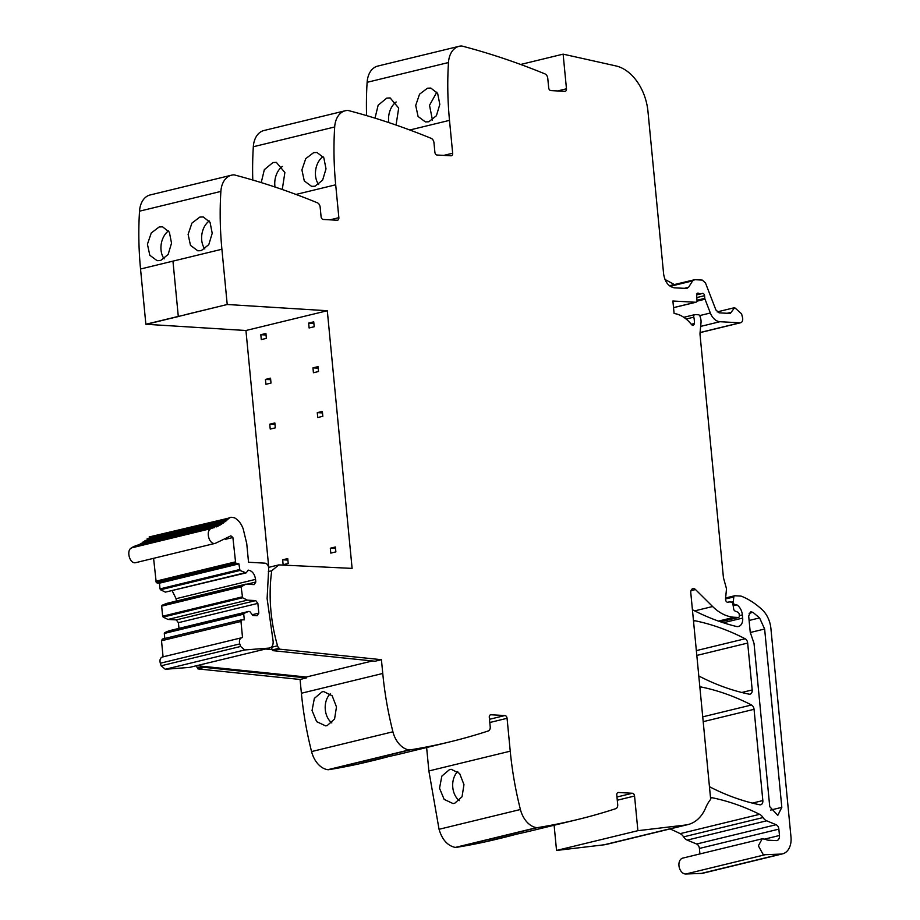<?xml version="1.0" encoding="UTF-8"?>
<svg xmlns="http://www.w3.org/2000/svg" width="920" height="920" viewBox="0 0 920 920"><rect width="100%" height="100%" fill="white"/><g stroke="black" fill="none" stroke-linecap="round" stroke-linejoin="round"><path stroke-width="1.38" d="M196.27 665.873A3.657 2.518 76.3 0 0 197.892 668.012L204.251 666.471A3.657 2.518 76.3 0 1 204.217 666.448M268.341 571.584L271.745 570.756L278.817 564.891L352.107 568.387L327.301 310.73L227.217 304.497L146.498 324.3L245.939 330.51L268.743 567.341M231.518 175.179L150.155 194.959A22.563 15.548 76.3 0 0 139.529 211.186A270.744 186.541 76.3 0 0 140.541 269.008L172.96 261.13L178.284 316.388L172.96 261.13L221.904 249.239A270.744 186.541 76.3 0 1 220.88 191.417A22.563 15.548 76.3 0 1 231.518 175.179A22.563 15.548 76.3 0 1 233.761 174.88A5.416 3.726 76.3 0 1 234.565 174.972A1082.989 746.154 76.3 0 1 317.4 202.802A4.508 3.105 76.3 0 1 320.171 207.23L321.08 216.695A2.714 1.863 -103.7 0 0 323.242 219.466L337.214 220.236A2.714 1.863 -103.7 0 0 337.594 220.202A2.714 1.863 -103.7 0 0 338.859 217.672L335.697 184.793A270.744 186.541 76.3 0 1 334.684 126.971A22.563 15.548 76.3 0 1 345.31 110.745A22.563 15.548 76.3 0 1 347.565 110.446A5.416 3.726 76.3 0 1 348.369 110.538A1082.989 746.154 76.3 0 1 431.192 138.356A4.508 3.105 76.3 0 1 433.975 142.784L434.884 152.248A2.714 1.863 -103.7 0 0 437.046 155.02L451.018 155.79A2.714 1.863 -103.7 0 0 451.398 155.756A2.714 1.863 -103.7 0 0 452.663 153.226L449.5 120.359A270.744 186.541 76.3 0 1 448.477 62.537A22.563 15.548 76.3 0 1 459.114 46.299A22.563 15.548 76.3 0 1 461.368 46A5.416 3.726 76.3 0 1 462.162 46.092A1082.989 746.154 76.3 0 1 544.996 73.922A4.508 3.105 76.3 0 1 547.768 78.349L548.688 87.814A2.714 1.863 -103.7 0 0 550.85 90.585L564.811 91.356A2.714 1.863 -103.7 0 0 565.202 91.321A2.714 1.863 -103.7 0 0 566.467 88.791L563.132 54.142L520.651 64.469M345.31 110.745L263.959 130.513A22.563 15.548 76.3 0 0 253.322 146.751A270.744 186.541 76.3 0 0 252.781 180.044M459.114 46.299L377.752 66.079A22.563 15.548 76.3 0 0 367.126 82.305A270.744 186.541 76.3 0 0 366.585 115.598M699.936 853.932L699.407 848.447L778.86 829.138L779.47 835.498A5.416 3.726 76.3 0 1 776.94 840.546A5.416 3.726 76.3 0 1 776.169 840.615L768.568 840.201A13.535 9.326 76.3 0 1 765.313 839.258L762.208 838.798L682.755 858.107A8.119 5.6 76.3 0 0 679.535 861.2A8.119 5.6 76.3 0 0 683.491 873.436A8.119 5.6 76.3 0 0 685.825 874L701.385 873.402A18.055 12.431 76.3 0 0 703.098 873.172L782.552 853.852A18.055 12.431 76.3 0 0 790.981 837.016L770.902 628.486A22.563 15.548 76.3 0 0 762.346 609.891A85.732 59.075 76.3 0 0 741.462 596.252A4.508 3.105 76.3 0 0 740.669 596.068L734.919 595.757A1.805 1.242 76.3 0 0 733.815 596.953L733.274 601.657A2.254 1.552 76.3 0 0 735.068 604.601L736.218 604.658A2.254 1.552 76.3 0 1 736.874 604.888A10.833 7.463 76.3 0 1 742.371 614.894L742.681 618.056A9.027 6.221 76.3 0 1 738.461 626.474A9.027 6.221 76.3 0 1 736.299 626.451A315.87 217.626 76.3 0 1 692.587 609.81A4.508 3.105 76.3 0 1 692.415 609.707M699.407 848.447A4.508 3.105 76.3 0 0 696.635 844.019L776.089 824.711L766.67 820.801A9.027 6.221 76.3 0 1 763.036 817.558A9.476 6.532 76.3 0 0 759.621 814.326A315.87 217.626 76.3 0 0 712.068 797.72A4.508 3.105 76.3 0 0 711.079 797.744A4.508 3.105 76.3 0 0 710.539 797.95M670.047 828.931A315.87 217.626 76.3 0 1 680.179 833.646A9.476 6.532 76.3 0 1 683.594 836.866A9.027 6.221 76.3 0 0 687.217 840.109L696.635 844.019M554.116 825.24L556.542 850.448L604.06 844.801A45.126 31.084 76.3 0 0 606.602 844.353L687.953 824.573A45.126 31.084 76.3 0 0 705.72 807.737A45.126 31.084 76.3 0 1 710.665 799.319L690.793 592.848A4.508 3.105 76.3 0 1 692.898 588.639A4.508 3.105 76.3 0 1 695.508 589.547L712.62 606.521A49.634 34.201 76.3 0 0 734.309 617.251L738.254 617.458A1.805 1.242 76.3 0 0 739.358 615.756L739.22 614.399A2.254 1.552 76.3 0 0 737.84 612.179L735.045 611.018A2.254 1.552 76.3 0 1 733.677 609.005L732.918 604.164A2.254 1.552 76.3 0 0 731.135 602.048L729.422 601.956A4.508 3.105 76.3 0 0 728.789 602.013A4.508 3.105 76.3 0 0 728.352 602.174A2.702 1.863 76.3 0 1 728.088 602.266A2.702 1.863 76.3 0 1 725.535 598.839L726.397 589.869A4.508 3.105 76.3 0 0 726.19 587.615L723.603 578.312A4.508 3.105 76.3 0 1 723.384 577.197L700.062 334.926A9.027 6.221 76.3 0 1 700.062 332.637L701.005 322.736A9.027 6.221 76.3 0 0 700.568 318.136L700.108 316.514A2.254 1.552 76.3 0 0 698.418 314.778L695.106 314.605A2.254 1.552 76.3 0 0 694.784 314.628A2.254 1.552 76.3 0 0 693.806 317.17A14.444 9.947 76.3 0 1 694.289 323.553A2.484 1.713 76.3 0 1 693.128 325.243A2.484 1.713 76.3 0 1 691.483 324.518A36.099 24.874 76.3 0 0 674.095 313.501L672.888 301.012L695.612 302.254A2.254 1.552 76.3 0 0 695.934 302.231A2.254 1.552 76.3 0 0 696.992 300.207L696.635 295.171A2.254 1.552 76.3 0 1 697.693 293.135A2.254 1.552 76.3 0 1 698.602 293.296A4.508 3.105 76.3 0 0 699.763 293.652L701.086 293.721A4.508 3.105 76.3 0 0 701.73 293.664A4.508 3.105 76.3 0 0 702.202 293.491A2.254 1.552 76.3 0 1 702.431 293.399A2.254 1.552 76.3 0 1 704.559 295.676L704.812 298.344A2.254 1.552 76.3 0 0 705.019 299.207L710.344 313.007A13.535 9.326 76.3 0 0 719.934 321.712L739.944 322.816A4.508 3.105 76.3 0 0 740.588 322.759A4.508 3.105 76.3 0 0 742.543 317.618L741.6 313.835L734.654 307.659L717.163 311.914M197.892 668.012L197.949 668.909L300.07 679.466L301.392 693.243L382.754 673.463A270.744 186.541 76.3 0 0 392.921 731.791A22.563 15.548 76.3 0 0 409.135 749.926A5.416 3.726 76.3 0 0 409.929 749.915A1082.989 746.154 76.3 0 0 449.949 741.853A1082.989 746.154 76.3 0 0 488.255 730.963A4.508 3.105 76.3 0 0 490.21 726.8L489.291 717.324A2.714 1.863 -103.7 0 1 490.555 714.806A2.714 1.863 -103.7 0 1 490.947 714.771L504.907 715.542A2.714 1.863 -103.7 0 1 507.069 718.301L510.243 751.18A270.744 186.541 -103.7 0 0 520.409 809.508A22.563 15.548 -103.7 0 0 536.624 827.644L455.273 847.423A5.416 3.726 76.3 0 0 456.067 847.412A1082.989 746.154 76.3 0 0 496.075 839.35L502.435 837.809A1082.989 746.154 76.3 0 0 516.373 834.21A1082.989 746.154 76.3 0 0 530.403 831.013L577.438 819.57A1082.989 746.154 76.3 0 0 615.744 808.68A4.508 3.105 76.3 0 0 617.699 804.517L616.779 795.041A2.714 1.863 -103.7 0 1 618.044 792.522A2.714 1.863 -103.7 0 1 618.435 792.488L617.688 792.66M455.273 847.423C447.546 845.744 442.14 839.695 439.047 829.288L428.881 770.96L426.627 747.523M301.392 693.243A270.744 186.541 76.3 0 0 311.57 751.571A22.563 15.548 76.3 0 0 327.784 769.706A5.416 3.726 76.3 0 0 328.578 769.695A1082.989 746.154 76.3 0 0 368.598 761.633L374.946 760.092A1082.989 746.154 76.3 0 0 388.884 756.493M197.949 668.909L204.309 667.356L204.251 666.471M300.07 679.466L306.429 677.913L204.309 667.356M306.429 677.913L306.337 677.028L196.96 665.7M382.754 673.463L381.421 659.686L375.072 661.227L272.952 650.67L272.895 649.784L279.243 648.244A3.657 2.518 76.3 0 1 277.541 645.806A132.664 91.402 76.3 0 1 271.745 570.756M322.092 691.828L323.725 691.587L332.154 695.773L336.478 706.928L334.57 719.037L327.175 725.592L325.53 725.834L316.664 721.659L312.041 710.527L314.353 698.406L322.092 691.828M449.949 741.853L402.914 753.296A1082.989 746.154 76.3 0 1 388.861 756.505L360.893 763.301A1082.989 746.154 76.3 0 0 374.946 760.092M449.581 769.545L441.841 776.112L439.53 788.244L444.153 799.388L453.019 803.551L454.664 803.309L462.047 796.755L463.967 784.645L459.643 773.49L451.214 769.304L449.581 769.545M536.624 827.644A5.416 3.726 76.3 0 0 537.418 827.632A1082.989 746.154 76.3 0 0 577.438 819.57M516.35 834.221L488.382 841.018A1082.989 746.154 76.3 0 0 502.435 837.809M556.542 850.448L637.894 830.679L685.411 825.033A45.126 31.084 76.3 0 0 687.953 824.573M618.435 792.488L632.396 793.258A2.714 1.863 -103.7 0 1 634.558 796.019L637.894 830.679M778.86 829.138A4.508 3.105 76.3 0 0 776.089 824.711M762.208 838.798L758.367 845.836L762.944 854.116A8.119 5.6 76.3 0 0 765.268 854.692L780.838 854.093A18.055 12.431 76.3 0 0 782.552 853.852M687.056 288.443L674.429 287.833C668.575 286.729 664.964 282.106 663.619 273.987L647.979 111.538A45.126 31.084 76.3 0 0 615.859 65.906L563.132 54.142M396.06 125.051L398.682 108.054L390.149 97.945L386.768 98.095L378.143 105.225L375.015 118.151M428.835 121.773L436.402 115.724L439.817 104.409L437.644 93.403L430.824 88.055L427.443 88.205L419.531 94.208L415.702 105.455L418.094 116.495L425.385 121.911L428.835 121.773M261.222 182.585L264.339 169.659L272.964 162.541L276.356 162.38L284.878 172.5L282.267 189.497M315.031 186.219L322.609 180.159L326.013 168.843L323.84 157.837L317.032 152.501L313.639 152.651L305.739 158.654L301.909 169.901L304.29 180.941L311.581 186.357L315.031 186.219M160.563 260.544L157.113 260.682L149.81 255.265L147.43 244.225L151.26 232.978L159.16 226.975L162.552 226.826L169.361 232.162L171.534 243.179L168.13 254.483L160.563 260.544M201.238 250.654L208.805 244.605L212.209 233.289L210.047 222.283L203.228 216.936L199.847 217.085L191.935 223.088L188.105 234.335L190.486 245.375L197.788 250.792L201.238 250.654M327.301 310.73L245.939 330.51M698.797 675.97A4.508 3.105 76.3 0 0 698.97 676.073A315.87 217.626 76.3 0 0 749.087 694.163A4.508 3.105 76.3 0 0 750.076 694.151A4.508 3.105 76.3 0 0 752.192 689.942L747.672 643.068A4.508 3.105 76.3 0 0 745.143 638.756A315.87 217.626 76.3 0 0 695.025 620.758A4.508 3.105 76.3 0 0 694.036 620.77A4.508 3.105 76.3 0 0 693.496 620.988M709.458 786.681A4.508 3.105 76.3 0 0 709.63 786.784A315.87 217.626 76.3 0 0 759.747 804.781A4.508 3.105 76.3 0 0 760.736 804.77A4.508 3.105 76.3 0 0 762.841 800.561L754.055 709.308A4.508 3.105 76.3 0 0 751.513 704.996A315.87 217.626 76.3 0 0 701.408 687.044A4.508 3.105 76.3 0 0 700.419 687.056A4.508 3.105 76.3 0 0 699.879 687.263M381.421 659.686L279.312 649.129L272.952 650.67M331.821 722.924A17.146 12.328 87 0 1 330.234 693.852M459.31 800.641A17.146 12.328 87 0 1 457.723 771.569M769.741 806.679L754.032 643.425L750.237 632.27L748.673 616.009L750.777 611.8L752.939 612.329L759.575 617.918L764.635 629.015L781.816 807.346L777.803 815.35L769.741 806.679M664.976 279.473L674.383 284.533M730.319 313.409L734.654 307.659M388.827 122.59A17.146 11.937 99.1 0 1 396.163 101.993M436.85 92.115L429.513 105.305L432.457 120.071M275.034 187.036A17.146 11.937 99.1 0 1 282.371 166.439M323.046 156.549A17.146 11.937 -80.9 0 0 318.653 184.506M227.217 304.497L221.904 249.239M164.174 258.842A17.146 11.937 99.1 0 1 168.567 230.874M209.242 220.984A17.146 11.937 -80.9 0 0 204.849 248.952M260.82 334.707L265.903 333.477L266.374 338.365L261.291 339.595L260.82 334.707L266.052 334.995M265.443 379.408L270.537 378.178L271.009 383.065L265.914 384.296L265.443 379.408L270.675 379.695M269.755 424.189L274.85 422.959L275.31 427.846L270.227 429.077L269.755 424.189L274.988 424.476M282.658 559.808L287.741 558.578L288.213 563.466L283.13 564.696L282.658 559.808L287.891 560.096M308.648 323.081L313.731 321.85L314.203 326.738L309.12 327.968L308.648 323.081L313.881 323.368M312.961 367.862L318.044 366.631L318.516 371.519L313.433 372.749L312.961 367.862L318.193 368.149M317.273 412.643L322.356 411.412L322.828 416.288L317.745 417.53L317.273 412.643L322.506 412.93M330.326 548.228L335.409 546.986L335.88 551.873L330.797 553.115L330.326 548.228L335.558 548.515M277.541 645.806L271.181 647.346A3.657 2.518 76.3 0 0 272.861 649.761A3.657 2.518 76.3 0 0 272.895 649.784M279.312 649.129L279.243 648.244M730.066 313.433L719.083 312.834L715.886 309.925L705.49 282.992L702.293 280.094L694.749 279.68L692.61 280.876L688.574 287.293L684.135 288.374M669.426 285.74L694.749 279.68M686.435 288.5L688.574 287.293M278.817 564.891L268.64 567.364M178.342 316.399L145.866 324.266L140.541 269.008L172.96 261.13M178.917 316.422L145.866 324.266M272.861 649.761L265.604 649.014M372.439 660.962L306.337 677.028M258.808 613.134L257.864 603.37L255.702 600.599L247.445 600.139L242.604 597.77L241.109 586.822L245.904 584.142L254.161 584.602L255.806 582.038L255.553 579.381C254.656 573.965 252.252 570.883 248.354 570.147L246.088 572.895L239.97 570.457L238.901 563.879L235.669 563.097L232.886 537.498L230.862 535.831L215.429 543.294C208.932 545.41 205.033 529.609 211.749 528.402L212.681 527.229L213.727 527.838L215.153 526.412L216.165 526.964L220.869 524.653L229.413 517.96L230.943 517.247L234.301 517.718C238.268 519.846 241.236 523.572 243.202 528.908L246.744 543.593L248.538 562.258L265.086 563.166C267.548 563.822 268.743 565.823 268.663 569.169L267.111 598.575L272.918 639.722C273.7 644.655 272.4 647.45 268.996 648.094L244.731 649.957L240.603 646.461L239.752 643.919C238.981 640.734 239.625 638.675 241.707 637.732L163.07 656.834L161.517 640.745L162.368 639.067L241.822 619.758L244.294 619.85L243.742 614.146L164.289 633.455L164.645 632.638L169.084 630.775L248.538 611.466L249.814 611.535L252.873 615.469L257.151 615.698L258.808 613.134L252.287 614.721M189.554 667.402L269.79 648.002L189.554 667.402L165.278 669.277L161.149 665.781L160.31 663.228C159.528 660.043 160.172 657.984 162.254 657.053L163.07 656.834M148.568 538.556L149.96 537.268M228.022 519.236L226.791 519.535M149.143 536.958L229.413 517.96M146.51 540.385L147.913 539.166M225.963 521.077L224.894 521.329M147.096 538.867L227.367 519.846M144.371 542.041L145.832 540.937M223.824 522.732L222.835 522.974M144.969 540.592L225.285 521.628M142.151 543.524L143.669 542.547M221.605 524.216L220.673 524.446M142.761 542.144L222.214 522.836L223.111 523.227M139.851 544.835L141.415 543.973M219.305 525.527L218.419 525.734M140.484 543.524L219.926 524.204L220.869 524.653M137.494 545.951L139.104 545.215M216.947 526.642L216.085 526.849M138.126 544.709L217.58 525.4L218.546 525.906M135.067 546.894L136.712 546.273M214.521 527.585L213.693 527.781M212.037 528.333L132.583 547.641L133.227 546.537L212.681 527.229M215.429 543.294L135.987 562.603C129.49 564.719 125.58 548.918 132.307 547.71L132.583 547.641M135.987 562.603L215.406 543.306M235.669 563.097L156.216 582.417L153.583 558.325M236.681 563.753L157.228 583.061L156.216 582.417M238.901 563.879L159.459 583.188L157.228 583.061M239.453 569.583L159.999 588.892L159.459 583.188M239.97 570.457L160.528 589.766L159.999 588.892M244.812 572.815L165.37 592.135L160.528 589.766M246.088 572.895L165.37 592.135M176.329 601.059L176.099 598.69L172.212 590.847M255.806 582.038L246.916 584.2M245.904 584.142L166.462 603.462L162.023 605.314L241.465 586.005M241.109 586.822L161.667 606.13L162.023 605.314M242.086 596.907L162.633 616.216L161.667 606.13M242.604 597.77L163.15 617.09L162.633 616.216M247.445 600.139L168.004 619.447L163.15 617.09M255.702 600.599L176.249 619.907L168.004 619.447M257.864 603.37L178.411 622.679L176.249 619.907M178.963 628.383L178.411 622.679M243.742 614.146L244.099 613.318L164.645 632.638M244.099 613.318L248.538 611.466M164.772 638.48L164.289 633.455M242.523 637.525L240.971 621.437L242.075 619.735M311.57 751.571L392.921 731.791M327.784 769.706L409.135 749.926M328.578 769.695L409.929 749.915M507.069 718.301L489.796 722.51M510.243 751.18L428.881 770.96M520.409 809.508L439.047 829.288M456.067 847.412L537.418 827.632M634.558 796.019L617.285 800.227M604.06 844.801L685.411 825.033M710.55 798.088L712.068 797.72M680.179 833.646L759.621 814.326M683.594 836.866L763.036 817.558M687.217 840.109L766.67 820.801M764.865 839.051L779.47 835.498M685.825 874L765.268 854.692M701.385 873.402L780.838 854.093M725.523 598.977L733.815 596.953M731.446 602.106L733.274 601.657M733.067 605.084L735.068 604.601M733.113 605.418L736.218 604.658M733.171 605.785L736.874 604.888M739.346 615.641L742.371 614.894M723.338 622.748L742.681 618.056M691 590.651L695.508 589.547M694.681 610.88L712.62 606.521M718.474 621.092L734.309 617.251M720.452 621.793L738.254 617.458M686.136 319.033L693.806 317.17M691.288 324.277L694.289 323.553M673.532 307.625L695.612 302.254M696.957 293.687L698.602 293.296M696.681 294.4L699.763 293.652M696.624 294.803L701.086 293.721M696.808 297.562L704.559 295.676M696.992 300.253L704.812 298.344M696.9 301.185L705.019 299.207M699.671 315.594L710.344 313.007M700.66 326.404L719.934 321.712M700.074 332.511L739.944 322.816M557.566 90.953L566.467 88.791M367.126 82.305L448.477 62.537M409.825 129.996L449.5 120.359M443.773 155.388L452.663 153.226M253.322 146.751L334.684 126.971M296.022 194.442L335.697 184.793M329.969 219.834L338.859 217.672M139.529 211.186L220.88 191.417M227.286 304.497L186.541 314.387M693.519 621.126L695.025 620.758M696.348 650.612L745.143 638.756M696.819 655.431L747.672 643.068M741.75 692.484L752.192 689.942M702.731 716.852L751.513 704.996M699.89 687.412L701.408 687.044M703.19 721.671L754.055 709.308M752.376 803.102L762.841 800.561M490.947 714.771L490.21 714.943M504.907 715.542L489.486 719.29M632.396 793.258L616.975 797.007M731.147 312.317L727.191 313.272M692.61 280.876L670.22 286.327M752.939 612.329L749.11 613.26M759.575 617.918L749.098 620.459M764.635 629.015L750.26 632.5M781.816 807.346L770.569 810.083M244.731 649.957L165.278 669.277M211.749 528.402L132.307 547.71M232.886 537.498L225.549 539.292M235.244 561.913L155.79 581.221M248.354 570.147L247.767 570.285M255.553 579.381L176.099 598.69M240.971 621.437L161.517 640.745M241.707 637.732L162.254 657.053M239.752 643.919L160.31 663.228M240.603 646.461L161.149 665.781M725.627 597.977L734.654 595.78M720.521 621.817L738.507 617.435M727.628 602.289L728.789 602.013M683.79 317.308L694.784 314.628M673.532 307.671L695.934 302.231M696.624 294.906L701.73 293.664M700.062 332.615L740.588 322.759M229.08 517.707L230.943 517.247M135.712 545.721L215.153 526.412"/></g></svg>
